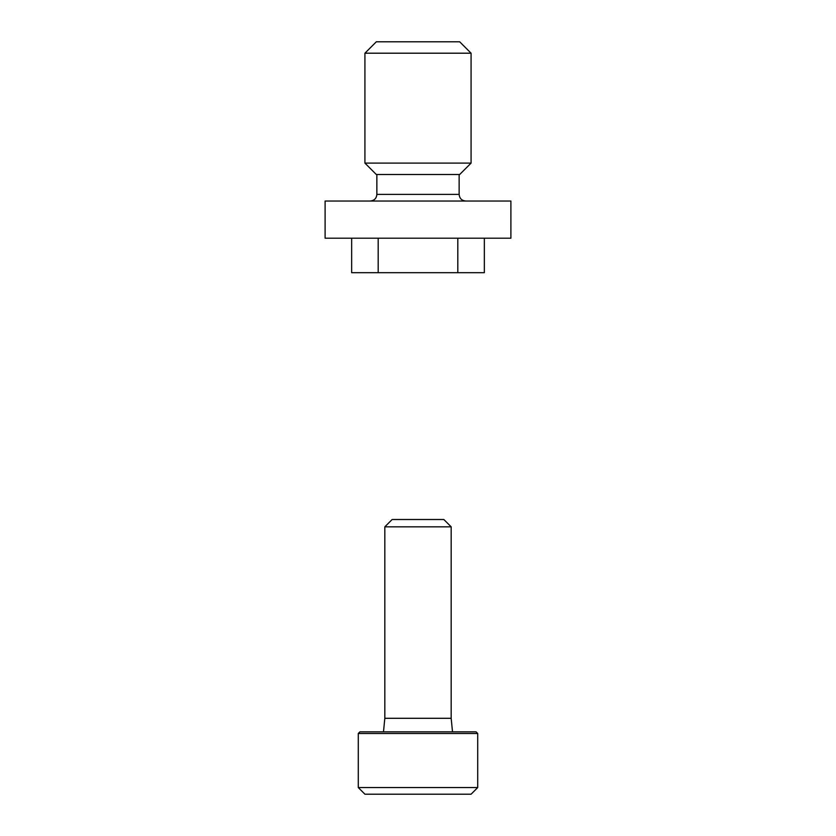 <?xml version="1.0" encoding="UTF-8"?>
<svg xmlns="http://www.w3.org/2000/svg" width="836" height="836" viewBox="0 0 836 836"><rect width="100%" height="100%" fill="white"/><g stroke="black" fill="none" stroke-linecap="round" stroke-linejoin="round"><path stroke-width="1.25" d="M358.289 787.564L364.924 794.2L471.076 794.2L477.711 787.564L477.711 733.485L358.289 733.485L358.289 787.564L477.711 787.564M358.289 733.485L359.94 731.834L476.06 731.834L477.711 733.485M383.494 731.834L384.821 718.302L451.179 718.302L452.506 731.834M384.821 718.302L384.821 526.837L451.179 526.837L451.179 718.302M384.821 526.837L392.147 519.511L443.853 519.511L451.179 526.837M378.185 238.197L378.185 272.693L351.653 272.693L351.653 238.197M510.89 201.037L325.11 201.037L325.11 238.197L510.89 238.197L510.89 201.037M484.347 238.197L484.347 272.693L378.185 272.693M457.815 238.197L457.815 272.693M471.076 53.201L459.685 41.8L376.315 41.8L364.924 53.201L364.924 163.104L471.076 163.104L471.076 53.201L364.924 53.201M471.076 163.104L459.685 174.494L376.315 174.494L364.924 163.104M459.142 174.494L459.142 194.401L376.858 194.401C376.503 198.393 374.298 200.609 370.233 201.037M465.767 201.037C461.744 200.64 459.528 198.435 459.142 194.401M376.858 174.494L376.858 194.401"/></g></svg>
